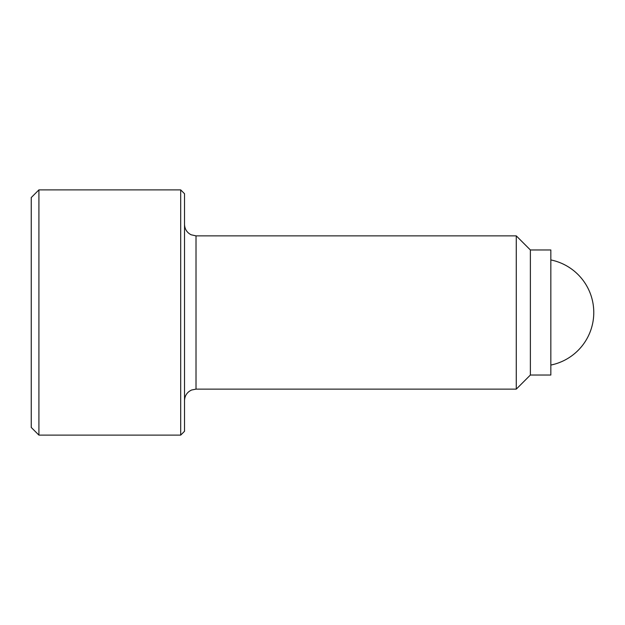 <?xml version="1.0" encoding="UTF-8"?>
<svg xmlns="http://www.w3.org/2000/svg" width="625" height="625" viewBox="0 0 625 625"><rect width="100%" height="100%" fill="white"/><g stroke="black" fill="none" stroke-linecap="round" stroke-linejoin="round"><path stroke-width="0.94" d="M38.914 189.883L31.25 197.547L31.25 427.453L38.914 435.117L180.688 435.117L184.523 431.281L184.523 193.719L180.688 189.883L38.914 189.883L38.914 435.117M196.016 235.867L196.016 389.133L516.273 389.133L530.375 375.031L550.836 375.031L550.836 249.969L530.375 249.969L516.273 235.867L196.016 235.867L191.117 234.773C186.914 232.578 184.711 229.109 184.523 224.367M530.375 375.031L530.375 249.969M516.273 389.133L516.273 235.867M180.688 435.117L180.688 189.883M196.016 389.133L191.617 390.008C187.109 392.117 184.75 395.664 184.523 400.633M550.836 365.062A53.641 53.641 0 0 0 550.836 259.938"/></g></svg>
